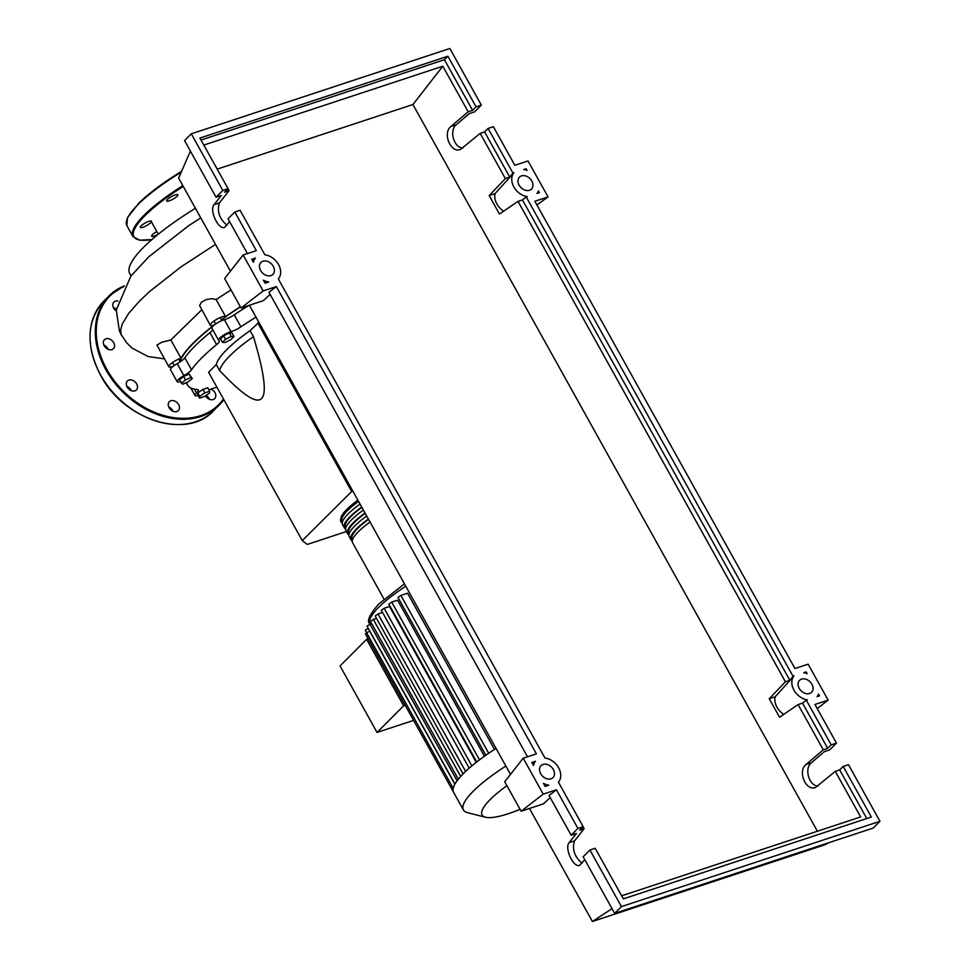 <?xml version="1.0" encoding="UTF-8"?>
<svg xmlns="http://www.w3.org/2000/svg" width="970" height="970" viewBox="0 0 970 970"><rect width="100%" height="100%" fill="white"/><g stroke="black" fill="none" stroke-linecap="round" stroke-linejoin="round"><path stroke-width="1.45" d="M213.145 326.041A112.011 26.202 150.9 0 0 193.806 342.859A112.011 26.202 150.9 0 0 179.983 361.361M352.571 490.638L302.276 540.581L307.26 544.449L346.387 531.536M302.276 540.581L208.586 372.25L216.286 364.538L219.62 370.528C242.403 394.754 256.383 404.078 261.536 398.512C266.98 393.456 264.276 372.832 253.437 336.638L250.102 330.649L258.881 322.307M351.504 491.269L257.802 322.937M253.437 336.638A79.334 18.551 150.9 0 0 219.62 370.528M216.286 364.538A79.334 18.551 -29.1 0 1 250.102 330.649M240.427 306.896A112.011 26.202 150.9 0 0 221.378 319.87M181.341 383.247L185.525 379.9L191.017 377.56L192.327 378.567L188.131 381.925L182.639 384.253L179.401 379.779L183.597 376.421L185.525 379.9M183.597 376.421L189.089 374.08L191.017 377.56M189.089 374.08L192.327 378.567M199.565 398.137L199.759 396.306L204.815 392.874L209.69 391.274L209.508 393.092L204.44 396.524L199.565 398.137L197.637 394.657L197.819 392.838L199.759 396.306M197.819 392.838L202.888 389.406L204.815 392.874M202.888 389.406L207.762 387.794L209.69 391.274M225.525 339.306L231.26 336.396L233.964 336.517L230.933 339.561L225.198 342.471L222.494 342.349L225.525 339.306L223.597 335.838L229.332 332.916L231.26 336.396M229.332 332.916L232.036 333.049L233.964 336.517M223.597 335.838L220.566 338.87L222.494 342.349M191.514 369.776L184.846 357.797A10.573 2.474 -29.1 0 1 177.207 363.665L183.876 375.645A10.573 2.474 150.9 0 0 191.514 369.776A112.726 26.372 -29.1 0 1 216.625 344.629A10.573 2.474 150.9 0 0 219.353 340.834A10.573 2.474 150.9 0 0 218.941 340.518A8.815 2.061 -29.1 0 1 218.602 340.24A8.815 2.061 -29.1 0 1 222.421 335.935A8.815 2.061 -29.1 0 1 231.018 331.655A10.573 2.474 150.9 0 0 240.912 326.817A112.726 26.372 -29.1 0 1 256.007 317.142M184.846 357.797A112.726 26.372 -29.1 0 1 209.956 332.649L216.625 344.629M212.672 329.606A10.573 2.474 -29.1 0 1 209.956 332.649M198.098 395.493A8.815 2.061 -29.1 0 1 194.994 395.517A8.815 2.061 -29.1 0 1 196.522 392.995A10.573 2.474 150.9 0 0 198.365 389.976A10.573 2.474 150.9 0 0 197.431 389.552A112.726 26.372 -29.1 0 1 187.465 384.993A112.726 26.372 -29.1 0 1 186.689 382.532M217.013 387.382A112.726 26.372 -29.1 0 1 214.843 387.854A10.573 2.474 150.9 0 0 209.011 390.037M240.912 326.817L234.243 314.826A10.573 2.474 -29.1 0 1 224.349 319.676L231.018 331.655M234.243 314.826A112.726 26.372 -29.1 0 1 248.938 305.404M180.444 381.659A8.815 2.061 -29.1 0 1 177.195 381.719L170.526 369.74A8.815 2.061 -29.1 0 1 177.207 363.665M218.602 340.24L211.933 328.26A8.815 2.061 -29.1 0 1 215.752 323.956A8.815 2.061 -29.1 0 1 224.349 319.676M177.195 381.719A8.815 2.061 -29.1 0 1 183.876 375.645M370.055 522.042A45.129 10.561 150.9 0 0 352.559 542.63L384.011 599.145M352.243 540.836A45.129 10.561 -29.1 0 1 350.885 539.635A45.129 10.561 -29.1 0 1 368.382 519.035M366.721 516.04A45.129 10.561 150.9 0 0 349.224 536.64L350.885 539.635M348.909 534.846A45.129 10.561 -29.1 0 1 347.551 533.645A45.129 10.561 -29.1 0 1 365.047 513.045M363.386 510.05A45.129 10.561 150.9 0 0 345.89 530.651L347.551 533.645M345.575 528.856A45.129 10.561 -29.1 0 1 344.217 527.656A45.129 10.561 -29.1 0 1 361.713 507.055M360.052 504.06A45.129 10.561 150.9 0 0 342.555 524.661L344.217 527.656M352.51 539.647L352.122 538.944A43.723 10.221 -29.1 0 1 368.564 519.362M349.176 533.658L348.788 532.954A43.723 10.221 -29.1 0 1 365.229 513.372M345.841 527.668L345.453 526.965A43.723 10.221 -29.1 0 1 361.895 507.383M342.507 521.678L342.119 520.975A43.723 10.221 -29.1 0 1 358.56 501.393M342.24 522.866A45.129 10.561 -29.1 0 1 340.882 521.654A45.129 10.561 -29.1 0 1 358.379 501.066M506.922 785.7A64.42 15.071 150.9 0 0 485.497 817.237A64.42 15.071 150.9 0 0 508.389 813.697A64.42 15.071 150.9 0 0 520.078 809.319M505.879 766.057A78.279 18.309 150.9 0 0 463.417 809.962A78.279 18.309 150.9 0 0 467.576 812.69L485.497 817.237M496.046 748.404A78.279 18.309 150.9 0 0 486.904 754.502A78.279 18.309 150.9 0 0 477.507 761.377A78.279 18.309 150.9 0 0 469.735 767.706A78.279 18.309 150.9 0 0 463.417 773.563A78.279 18.309 150.9 0 0 458.507 778.958A78.279 18.309 150.9 0 0 455.039 783.869A78.279 18.309 150.9 0 0 453.208 788.246A78.279 18.309 150.9 0 0 453.414 791.956A78.279 18.309 150.9 0 0 453.596 792.308L463.417 809.962M471.869 765.888L384.144 608.275L389.528 606.505L476.258 762.335M479.495 759.849L391.71 602.115L397.603 600.175L484.454 756.224M488.698 753.253L400.853 595.422L407.558 593.216L494.494 749.41M405.193 705.299L403.641 705.808L366.624 639.315L368.176 638.806M403.641 705.808L377.051 732.435L340.046 665.941L366.624 639.315M377.051 732.435L413.584 720.383M458.373 779.322L370.382 621.236L376.384 618.181M453.426 791.969L365.435 633.883L368.273 631.87M455.003 784.099L367.012 626.026L371.607 623.431M453.22 788.355L365.241 630.282L368.236 628.208M382.532 612.482L377.997 613.974L375.172 615.999L463.066 773.914M400.853 595.422L398.015 597.447L485.849 755.23M391.71 602.115L388.873 604.128L476.731 761.971M384.144 608.275L381.319 610.3L469.189 768.179M131.047 275.88L129.75 273.54A108.943 25.487 -29.1 0 1 143.415 247.447A108.943 25.487 -29.1 0 1 195.431 208.295M173.109 366.333A8.815 2.061 -29.1 0 1 168.865 366.745A8.815 2.061 -29.1 0 1 172.539 362.537A8.815 2.061 -29.1 0 1 181.014 358.233L170.841 339.973L201.699 309.879M181.014 358.233A112.726 26.372 -29.1 0 1 214.225 324.974A8.815 2.061 -29.1 0 1 210.26 325.265A8.815 2.061 -29.1 0 1 216.783 319.275A8.815 2.061 -29.1 0 1 225.61 316.62L216.116 299.56L230.993 289.933M225.61 316.62A112.726 26.372 -29.1 0 1 240.354 306.75M168.865 366.745L156.958 345.102L161.687 342.264L170.841 339.973M210.26 325.265L199.614 305.501L201.542 302.094L206.404 299.536L212.042 298.639L216.116 299.56M169.313 200.826A6.341 1.479 -29.1 0 1 166.719 200.96A6.341 1.479 -29.1 0 1 169.241 198.025A6.341 1.479 -29.1 0 1 175.218 194.909A6.341 1.479 -29.1 0 1 177.813 194.788A6.341 1.479 -29.1 0 1 175.291 197.722A6.341 1.479 -29.1 0 1 169.313 200.826M147.173 225.27A6.341 1.479 -29.1 0 1 140.359 227.38A6.341 1.479 -29.1 0 1 144.627 223.306A6.341 1.479 -29.1 0 1 151.441 221.208A6.341 1.479 -29.1 0 1 147.173 225.27M151.381 221.79L158.292 234.206A6.341 1.479 -29.1 0 1 151.684 236.159A6.341 1.479 -29.1 0 1 152.484 234.643A6.341 1.479 -29.1 0 1 156.837 231.6M173.06 411.28A6.341 4.777 44.9 0 0 172.684 410.504A6.341 4.777 44.9 0 0 168.719 406.951M178.601 404.587A6.341 4.777 -135.1 0 1 178.334 410.637A6.341 4.777 -135.1 0 1 169.095 407.727A6.341 4.777 -135.1 0 1 169.35 401.677A6.341 4.777 -135.1 0 1 178.601 404.587M209.411 399.288A6.341 4.777 44.9 0 0 206.04 395.445M211.096 389.091A6.341 4.777 -135.1 0 1 211.424 389.249A6.341 4.777 -135.1 0 1 214.685 398.646A6.341 4.777 -135.1 0 1 208.95 399.082A6.341 4.777 -135.1 0 1 205.494 395.821M116.327 309.563A6.341 4.777 44.9 0 0 113.732 307.526A6.341 4.777 44.9 0 0 113.272 307.332M116.218 310.909A6.341 4.777 -135.1 0 1 113.902 302.058A6.341 4.777 -135.1 0 1 117.879 301.015M111.938 349.588A6.341 4.777 -135.1 0 1 104.808 346.714A6.341 4.777 -135.1 0 1 104.445 339.706A6.341 4.777 -135.1 0 1 105.936 338.809A6.341 4.777 -135.1 0 1 113.066 341.683A6.341 4.777 -135.1 0 1 113.429 348.679A6.341 4.777 -135.1 0 1 111.938 349.588M137.388 388.17A6.341 4.777 -135.1 0 1 136.394 389.94A6.341 4.777 -135.1 0 1 129.543 389.71A6.341 4.777 -135.1 0 1 126.427 382.762A6.341 4.777 -135.1 0 1 127.409 380.98A6.341 4.777 -135.1 0 1 134.26 381.222A6.341 4.777 -135.1 0 1 137.388 388.17M131.12 390.583A6.341 4.777 44.9 0 0 129.24 387.867A6.341 4.777 44.9 0 0 126.779 386.254M108.155 349.321A6.341 4.777 44.9 0 0 103.814 344.993M521.472 175.897A8.463 6.366 -135.1 0 1 530.978 179.729A8.463 6.366 -135.1 0 1 531.463 189.065A8.463 6.366 -135.1 0 1 529.474 190.278A8.463 6.366 -135.1 0 1 519.968 186.434A8.463 6.366 -135.1 0 1 519.483 177.11A8.463 6.366 -135.1 0 1 521.472 175.897M801.559 679.109A8.463 6.366 -135.1 0 1 811.065 682.941A8.463 6.366 -135.1 0 1 811.551 692.277A8.463 6.366 -135.1 0 1 809.562 693.489A8.463 6.366 -135.1 0 1 800.056 689.646A8.463 6.366 -135.1 0 1 799.571 680.322A8.463 6.366 -135.1 0 1 801.559 679.109M262.931 261.221A8.463 6.366 -135.1 0 1 272.437 265.052A8.463 6.366 -135.1 0 1 272.922 274.389A8.463 6.366 -135.1 0 1 270.933 275.589A8.463 6.366 -135.1 0 1 261.427 271.758A8.463 6.366 -135.1 0 1 260.942 262.433A8.463 6.366 -135.1 0 1 262.931 261.221M543.018 764.433A8.463 6.366 -135.1 0 1 552.524 768.264A8.463 6.366 -135.1 0 1 553.009 777.588A8.463 6.366 -135.1 0 1 551.021 778.801A8.463 6.366 -135.1 0 1 541.515 774.969A8.463 6.366 -135.1 0 1 541.03 765.633A8.463 6.366 -135.1 0 1 543.018 764.433M843.185 766.421L871.351 817.031L623.37 898.875L595.192 848.253L589.918 849.999L621.43 906.611L879.96 821.287L848.459 764.675L843.185 766.421L839.705 769.901L835.279 771.356L815.527 787.495C805.755 791.423 797.364 771.077 806.046 764.493L823.275 749.798L827.701 748.331L831.181 744.851L836.455 743.105L829.689 749.883L824.415 751.617L811.405 762.723C803.972 768.337 808.98 785.894 818.049 786.064M584.777 859.662L579.636 865.337C573.452 868.077 564.176 848.022 569.16 842.663L576.435 833.46L571.148 835.206L577.914 828.428L583.188 826.682L579.708 830.174L584.134 828.707L574.519 840.905C571.948 849.162 574.434 856.595 581.976 863.203M589.918 849.999L583.152 856.765L614.665 913.376L873.206 828.053L879.96 821.287M823.275 749.798L798.104 704.584L802.529 703.129L806.325 700.194L831.181 744.851M836.455 743.105L814.945 704.475L828.137 700.122L808.131 664.171L794.939 668.524L534.858 201.263L548.05 196.91L528.044 160.959L514.852 165.312L493.354 126.682L488.08 128.416L512.924 173.072L513.942 172.733A15.508 11.676 44.9 0 0 513.87 186.919A15.508 11.676 44.9 0 0 527.256 196.655L526.237 196.983L793.011 676.284L789.847 680.322L785.409 681.777L769.259 698.752L779.553 717.242L798.104 704.584M785.409 681.777L518.029 201.372L499.465 214.03L489.183 195.54L505.334 178.577L480.174 133.363L460.423 149.501C450.65 153.418 442.259 133.072 450.941 126.5L468.17 111.792L442.793 66.203L412.929 104.53L217.195 169.119M817.407 831.229L412.929 104.53M621.673 895.819L860.657 816.958L835.279 771.356M802.529 703.129L827.701 748.331M229.66 221.669L224.531 227.344C218.347 230.084 209.071 210.029 214.055 204.67L221.33 195.467L216.043 197.201L222.809 190.435L228.083 188.689L224.603 192.169L229.029 190.714L227.974 188.798M229.029 190.714L219.414 202.9C216.843 211.157 219.329 218.589 226.871 225.21M584.134 828.707L583.079 826.804M583.188 826.682L558.393 782.147A15.508 11.676 44.9 0 0 558.623 767.779A15.508 11.676 44.9 0 0 544.958 758.006L278.317 278.936A15.508 11.676 44.9 0 0 278.548 264.58A15.508 11.676 44.9 0 0 264.883 254.795L240.087 210.26L234.813 211.993L256.322 250.636L243.13 254.989L263.137 290.939L276.329 286.587L536.398 753.848L523.206 758.201L543.212 794.139L556.404 789.786L577.914 828.428M531.827 762.468L535.476 761.268A15.508 11.676 44.9 0 0 533.512 765.488L531.827 762.468M265.065 283.179L263.379 280.16A15.508 11.676 44.9 0 0 268.714 281.979L265.065 283.179M251.751 259.257L255.401 258.056A15.508 11.676 44.9 0 0 253.425 262.276L251.751 259.257M545.14 786.391L543.467 783.372A15.508 11.676 44.9 0 0 548.79 785.179L545.14 786.391M793.011 676.284L794.018 675.944A15.508 11.676 44.9 0 0 793.945 690.131A15.508 11.676 44.9 0 0 807.331 699.867L806.325 700.194M819.517 695.842L817.092 696.642A15.508 11.676 44.9 0 0 818.559 694.132L819.517 695.842M538.471 190.944L539.405 192.642L537.004 193.43A15.508 11.676 44.9 0 0 538.471 190.944M527.037 170.417A15.508 11.676 44.9 0 0 523.703 169.52L526.104 168.719L527.037 170.417M806.203 671.931L807.149 673.641A15.508 11.676 44.9 0 0 803.778 672.731L806.203 671.931L805.33 673.047M621.43 906.611L614.665 913.376M556.404 789.786L549.044 795.485L571.148 835.206M488.08 128.416L484.6 131.908L480.174 133.363M468.17 111.792L472.596 110.337L476.076 106.858L481.35 105.112L474.585 111.877L469.31 113.623L456.3 124.73C448.867 130.344 453.875 147.901 462.945 148.058M234.813 211.993L228.047 218.771L247.423 253.57M481.35 105.112L449.837 48.5L191.296 133.824L222.809 190.435M191.296 133.824L184.542 140.589L216.043 197.201M228.083 188.689L199.905 138.067L447.897 56.236L476.076 106.858M201.008 140.044L444.418 59.716L447.897 56.236M444.418 59.716L472.596 110.337M505.334 178.577L509.759 177.11L484.6 131.908M203.809 145.076L442.793 66.203M532.76 764.13L535.476 761.268M252.673 260.93L255.401 258.056M525.146 169.811L526.104 168.719M526.237 196.983L522.454 199.917L518.029 201.372M839.705 769.901L866.78 818.547M769.259 698.752L775.139 696.812A15.508 11.676 44.9 0 0 783.772 714.356M775.139 696.812L794.018 675.944M512.924 173.072L509.759 177.11M489.183 195.54L495.052 193.6L513.942 172.733M495.052 193.6A15.508 11.676 44.9 0 0 503.697 211.145M522.454 199.917L789.847 680.322M543.212 794.139L521.132 811.223L543.43 803.863L550.208 797.57M521.132 811.223L504.727 781.759L523.206 758.201M263.137 290.939L241.045 308.011L263.355 300.651L270.121 294.359M241.045 308.011L224.652 278.548L243.13 254.989M276.329 286.587L268.957 292.273L527.51 756.782M817.225 708.561L828.137 700.122M828.926 842.675L825.046 844.724L592.391 921.5L612.034 908.647M548.05 196.91L536.919 204.949M190.399 151.126L178.625 178.104L230.423 271.176M249.399 305.259L510.511 774.387M529.474 808.471L592.391 921.5M194.388 389.14L196.522 392.995M357.894 500.193A43.723 10.221 150.9 0 0 341.173 517.859M405.763 586.207A69.464 16.247 150.9 0 0 378.7 607.317A69.464 16.247 150.9 0 0 369.97 623.952L369.982 623.965C366.381 621.455 369.34 614.786 378.833 603.958L404.466 583.867M460.701 776.412L373.22 619.224M457.1 780.765L369.849 624.013M454.857 784.196L368.066 628.269M465.624 771.417L377.997 613.974M164.488 358.888L148.192 356.548L132.15 348.133L126.682 342.81L121.129 334.456L120.656 329.764L122.268 323.992L128.561 313.553L139.28 301.294L149.635 291.497L181.002 266.883L215.51 244.391M182.833 185.682A88.149 20.612 150.9 0 0 143.984 215.352A88.149 20.612 150.9 0 0 132.914 236.462L139.522 240.16L151.853 239.602M181.196 172.199A88.149 20.612 150.9 0 0 137.982 204.573A88.149 20.612 150.9 0 0 126.912 225.683L132.914 236.462M181.56 171.375A87.445 20.455 150.9 0 0 138.176 203.797M183.257 186.434A87.445 20.455 150.9 0 0 144.845 215.776A87.445 20.455 150.9 0 0 151.938 239.529M123.893 286.599A76.86 57.836 44.9 0 0 106.785 369.327A76.86 57.836 44.9 0 0 200.644 415.645A76.86 57.836 44.9 0 0 223.464 398.985M124.305 285.871A77.564 58.358 44.9 0 0 109.064 295.874A77.564 58.358 44.9 0 0 105.924 369.837A77.564 58.358 44.9 0 0 200.644 416.579A77.564 58.358 44.9 0 0 218.868 405.484A77.564 58.358 44.9 0 0 223.803 399.579L213.618 410.734A77.564 58.358 44.9 0 1 195.394 421.841A77.564 58.358 44.9 0 1 100.674 375.087A77.564 58.358 44.9 0 1 103.814 301.137L109.064 295.874L124.318 285.835M811.405 762.723L806.046 764.493M574.519 840.905L569.16 842.663M456.3 124.73L450.941 126.5M219.414 202.9L214.055 204.67M180.238 361.81L178.722 359.094M221.79 320.609L220.129 317.614M215.631 324.041L213.958 321.046M174.224 365.52L172.563 362.525M186.204 382.738L187.465 384.993M190.799 387.988L194.994 395.517M340.882 521.654L341.319 516.283L344.423 511.845L357.869 500.144M200.742 217.85L188.617 225.743L148.956 256.638L130.853 276.135L116.279 310.036L119.395 330.903L121.638 335.584M181.572 171.338L156.631 188.083L139.304 202.621L127.422 217.729L126.912 225.683M213.618 410.734C187.125 440.162 123.687 420.058 100.589 375.257C85.505 345.538 86.585 320.84 103.814 301.137"/></g></svg>
